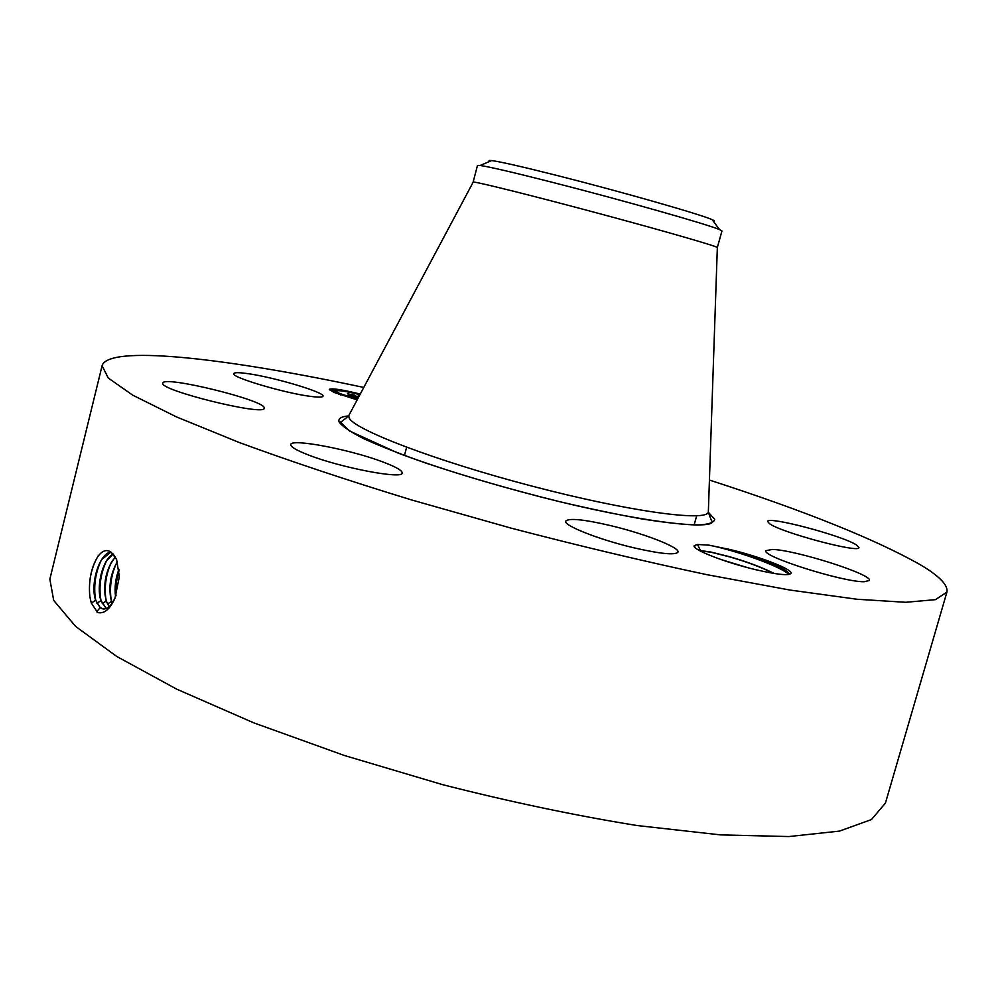<?xml version="1.0" encoding="UTF-8"?>
<svg xmlns="http://www.w3.org/2000/svg" width="997" height="997" viewBox="0 0 997 997"><rect width="100%" height="100%" fill="white"/><g stroke="black" fill="none" stroke-linecap="round" stroke-linejoin="round"><path stroke-width="1.5" d="M489.863 161.34C488.343 160.517 488.929 160.268 491.646 160.579C500.407 161.726 522.416 166.748 557.697 175.659C621.293 191.723 701.614 214.691 712.12 219.652C714.637 220.748 715.023 221.259 713.291 221.209M473.126 182.139L477.476 165.465L480.155 165.477C489.415 166.823 513.243 172.369 551.64 182.139C620.944 199.774 708.58 224.649 719.622 229.646L721.953 230.98L717.342 247.493C716.432 246.109 665.024 231.254 601.453 214.168C537.919 197.082 480.741 182.75 474.098 182.115L473.151 182.202M709.428 480.055C803.993 510.651 874.107 538.766 919.757 564.414C939.211 575.88 948.272 585.114 946.913 592.118L935.448 599.658L905.725 602.288L856.984 599.247L789.886 590.037L706.823 574.658C644.723 561.485 579.556 545.995 511.299 528.186L411.337 499.883C347.18 480.218 289.778 461.075 239.118 442.456L176.407 416.883L132.676 395.148L108.237 378.013L102.093 365.749L102.803 364.03C115.677 345.049 232.55 359.431 363.78 387.447M697.476 544.474L709.017 545.16L730.091 549.534C759.477 556.513 792.615 569.262 791.07 573.25C789.3 575.917 777.461 574.708 755.552 569.648C724.744 562.383 691.469 549.247 694.174 545.695L697.476 544.474L700.48 550.543L699.607 550.643M769.397 523.599L767.653 521.506C767.179 515.686 842.752 535.688 856.573 545.023L858.94 547.54C860.174 553.659 780.526 532.373 769.397 523.599M772.314 549.447C795.182 549.833 873.098 574.584 869.409 580.491L864.087 581.737C842.565 582.123 760.836 556.089 765.945 550.668L772.314 549.447M610.837 525.668C644.374 533.619 680.079 547.503 677.972 552.101C675.343 555.366 660.513 553.908 633.469 547.714C598.723 539.527 563.218 525.419 565.748 521.132C568.838 517.879 583.881 519.387 610.837 525.668M382.798 461.935C395.871 466.845 402.339 470.534 402.202 473.002C403.174 479.545 341.56 467.929 308.808 455.118C296.495 450.37 290.488 446.855 290.763 444.562C290.875 438.144 350.445 449.572 382.798 461.935M264.217 407.898L264.205 408.197C265.551 416.522 158.174 390.026 162.86 383.11L162.86 383.085C163.284 375.258 265.302 400.333 264.217 407.898M311.276 396.47C285.902 393.528 230.519 377.14 233.722 373.601C234.245 372.429 238.532 372.38 246.595 373.476C272.63 376.804 325.508 392.482 322.978 396.195C322.579 397.305 318.679 397.404 311.276 396.47M357.163 399.872L333.895 392.382L329.297 389.378C331.64 388.007 341.959 389.565 360.253 394.077M946.913 592.118L885.436 803.071L871.478 819.534L839.499 831.099L788.914 836.558L720.532 834.888L636.896 825.516C574.808 815.459 510.028 801.837 442.581 784.651L344.277 755.452L253.861 722.887L176.756 689.176L116.699 656.437L75.622 626.428L53.701 600.406L49.85 579.17L102.093 365.749M111.303 552.363L111.278 552.338C106.779 548.986 102.242 550.494 97.644 556.837C91.088 567.879 88.471 581.002 89.792 596.206L91.226 602.849L97.581 612.507C104.174 614.115 109.982 609.304 115.016 598.063L119.341 576.627L116.624 559.554L111.303 552.363M788.839 574.484L788.876 574.347C790.82 570.072 759.178 557.149 730.091 549.584L728.009 549.035M341.448 390.886L334.232 389.864M331.34 389.715L329.508 389.927M116.624 559.554L113.346 554.207M110.879 552.039C99.177 553.397 90.017 584.342 95.625 600.206L100.136 607.672L101.594 608.544C106.579 610.201 111.141 606.475 115.266 597.365L116.051 595.334M90.802 601.39L89.842 596.393C88.359 581.201 91.201 567.567 98.391 555.503M773.697 573.4C761.546 567.355 746.815 561.834 729.492 556.849L711.335 552.288L699.695 550.693M700.48 550.543L711.073 552.076L729.53 556.7C747.164 561.772 762.044 567.368 774.195 573.474M357.499 399.236L339.491 393.429L335.839 391.048L335.889 392.519M338.432 393.977L340.824 394.986M331.44 389.329L331.478 390.413L334.93 391.198L335.166 390.276L331.44 389.329L335.166 390.276M110.929 552.076L101.831 559.467C95.712 569.823 93.269 581.45 94.503 594.374L95.737 600.206L100.261 607.684L103.588 609.005M335.839 391.048C337.634 389.977 345.66 391.173 359.929 394.675M335.092 392.606L338.581 393.391L335.092 392.606M352.464 398.364L355.954 399.149L352.464 398.364M343.94 390.799L347.342 391.572L343.94 390.799M113.122 553.958C102.654 559.267 95.986 586.448 100.921 600.593L106.243 608.544M359.194 396.058L358.247 395.784L359.244 395.971M358.11 398.09L351.866 396.407L358.185 397.953M358.621 397.093L355.518 396.656L358.247 397.815M358.633 396.956L357.537 396.806L358.434 397.055M358.222 397.878L353.013 396.719L358.023 397.791L352.901 396.457L349.885 395.173L355.605 396.532L349.598 394.326L358.733 396.918M351.816 396.195L348.701 394.874L351.816 396.195M351.679 395.647L347.38 393.74L354.433 395.111L348.215 393.94L354.496 396.22L351.679 395.647M113.172 554.008L106.966 560.351C100.996 570.521 98.591 581.949 99.775 594.623L101.046 600.605L106.305 608.519M95.737 600.182L95.126 596.605C93.793 584.117 95.762 572.153 101.033 560.738M115.39 557.099L112.088 561.224C106.255 571.231 103.9 582.447 105.034 594.86L106.318 600.992L109.159 606.687M115.34 557.011C105.694 569.511 102.654 584.167 106.205 600.979L109.097 606.737M100.984 600.406L100.373 596.804C99.102 584.554 101.033 572.826 106.181 561.623M117.397 561.785L117.185 562.096C111.502 571.929 109.196 582.933 110.268 595.097L112.212 603.123M117.359 561.647C110.144 574.534 108.175 587.769 111.465 601.365L112.138 603.222M106.218 600.63L105.62 597.016C104.398 585.002 106.293 573.499 111.303 562.495M115.876 595.807L116.188 583.008L119.092 570.222M111.427 600.855L110.841 597.215C109.67 585.438 111.527 574.16 116.412 563.367M119.004 569.474L115.702 582.36L115.627 596.455M118.979 569.237C115.527 578.135 114.381 587.283 115.54 596.667M721.043 559.554L747.65 567.654M709.017 545.16C733.593 549.883 780.065 565.81 788.876 574.484L791.07 573.25M708.393 510.738L708.344 512.022C707.06 522.092 628.771 511.536 531.713 486.038C434.667 460.639 352.714 429.084 349.025 417.606L348.738 415.662L473.214 182.077M708.331 512.234L714.712 519.3C714.101 522.627 708.381 524.547 697.564 525.033C683.78 524.634 665.398 522.627 642.429 519.026C617.205 514.514 589.414 508.694 559.043 501.528C511.374 489.689 466.932 476.853 425.744 463.044C400.757 454.233 380.106 446.12 363.793 438.705C350.408 431.9 342.195 426.33 339.154 422.005C337.908 418.665 341.074 416.609 348.638 415.861M100.136 607.672L96.647 611.809M95.625 600.206L91.325 603.148M105.433 608.008L104.61 608.968M100.921 600.593L96.958 603.31M106.205 600.979L102.255 603.683M111.465 601.365L107.539 604.057M719.622 229.646L712.12 219.652M480.155 165.477L491.646 160.579M717.342 247.493L708.344 512.022C710.313 518.241 711.721 521.481 712.531 521.743C710.961 530.18 636.771 521.593 542.081 497.304C486.586 482.922 438.431 468.116 397.641 452.9L349.461 430.953L340.251 421.98C341.036 422.192 343.865 420.086 348.738 415.662M695.47 547.951L694.174 545.695M404.458 455.479L406.602 447.267M694.124 524.995L696.666 515.835M338.581 393.391L338.382 394.139M95.126 596.605L94.503 594.374M100.373 596.804L99.775 594.623M105.62 597.016L105.034 594.86M110.841 597.215L110.268 595.097M115.727 596.218L115.49 595.334"/></g></svg>
